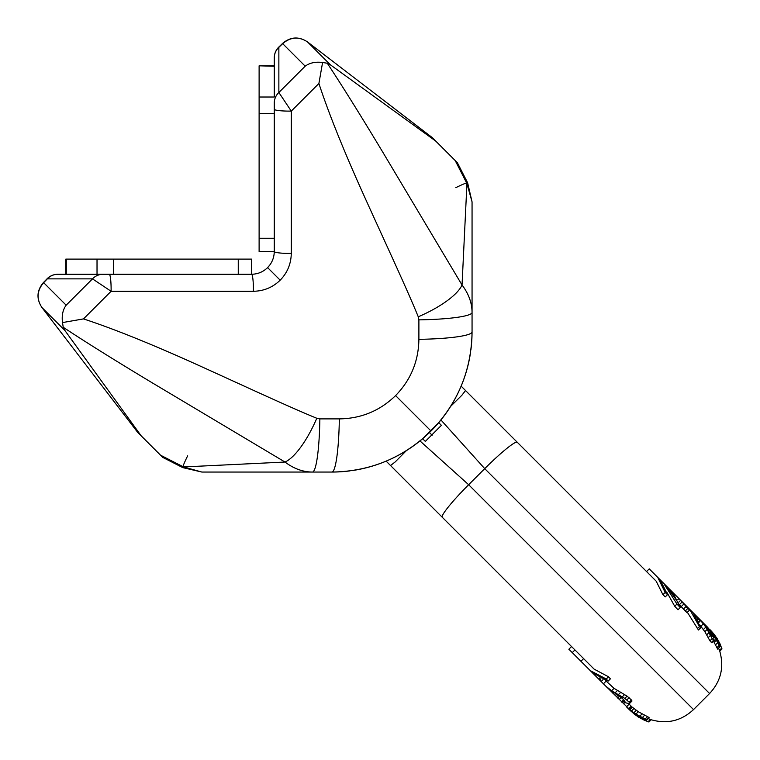 <?xml version="1.0" encoding="UTF-8"?>
<svg xmlns="http://www.w3.org/2000/svg" width="760" height="760" viewBox="0 0 760 760"><rect width="100%" height="100%" fill="white"/><g stroke="black" fill="none" stroke-linecap="round" stroke-linejoin="round"><path stroke-width="1.14" d="M431.005 431.005L395.589 395.589C379.952 410.79 361.199 418.56 339.34 418.893A60.61 7.495 90 0 1 331.892 472.055A140.163 140.163 0 0 0 349.847 470.905A140.163 140.163 0 0 1 331.892 472.055C370.424 471.476 403.455 457.786 431.005 431.005C457.786 403.455 471.476 370.424 472.055 331.892A140.163 140.163 0 0 1 470.905 349.847A140.163 140.163 0 0 0 472.055 331.892L472.055 312.426C471.988 302.851 468.644 293.721 462.042 285.01L383.116 152.722C361.114 116.109 342.503 86.279 327.284 63.232L330.391 64.819L435.812 141.16L457.387 162.735L455.183 160.531L466.944 183.549A15.152 1.016 -26.9 0 0 467.628 182.799A15.152 1.016 -26.9 0 0 455.829 187.653M440.933 419.966L484.728 468.654A41.667 4.361 -45 0 1 517.275 442.272L461.139 386.137A140.163 140.163 0 0 0 470.601 352.079A140.163 140.163 0 0 1 461.139 386.137L656.174 581.172L662.929 594.709L665.275 596.885L667.517 594.643L665.161 592.477L657.742 577.381L660.136 579.775L667.517 594.643M386.137 461.139A140.163 140.163 0 0 1 352.079 470.601A140.163 140.163 0 0 0 386.137 461.139L594.139 669.142L608.494 676.78L606.261 679.022L608.171 681.093L592.382 672.742L568.869 649.23L571.548 646.551M251.883 274.265L254.771 274.037L251.883 274.265M258.523 273.163L261.763 271.833L258.523 273.163M264.955 269.885L267.121 268.08L264.955 269.885M204.355 472.055L312.426 472.055C302.851 471.988 293.721 468.644 285.01 462.042L152.722 383.116C116.109 361.114 86.279 342.503 63.232 327.284L62.501 322.582C61.607 315.542 62.823 309.748 66.168 305.188L43.653 282.673L47.329 278.863A15.152 14.706 90 0 1 57.874 274.265L103.037 274.265A15.152 14.706 90 0 0 92.492 278.863L47.329 278.863A15.152 1.53 -136 0 0 46.968 278.901L43.291 282.71C36.746 290.605 36.271 298.851 41.876 307.448C36.328 298.86 36.917 290.595 43.653 282.673A15.152 1.567 -136 0 0 43.291 282.71C36.746 290.605 36.271 298.851 41.876 307.448A15.152 1.852 142.6 0 1 41.876 307.448L137.541 432.193L162.735 457.387L160.531 455.183L183.549 466.944A15.152 1.016 116.9 0 1 182.799 467.628A15.152 1.016 116.9 0 1 187.653 455.829M274.265 251.883L274.037 254.771L274.265 251.883M273.163 258.523L271.833 261.763L273.163 258.523M472.055 204.355L472.055 331.892L472.055 201.875L466.944 183.549L462.042 285.01A59.641 19.133 -22 0 1 418.266 316.797C405.526 285.447 377.34 225.71 357.95 182.115C340.527 142.68 327.512 109.801 318.905 83.477L291.279 111.102L278.863 92.492L278.863 47.329A15.152 1.53 -134 0 1 278.901 46.968A15.152 15.152 0 0 0 274.265 57.874L274.265 66.263L274.265 57.874A15.152 14.706 0 0 1 278.863 47.329L282.673 43.653A15.152 1.567 -134 0 1 282.71 43.291C290.605 36.746 298.851 36.271 307.448 41.876C298.86 36.328 290.595 36.917 282.673 43.653L305.188 66.168C309.748 62.823 315.542 61.607 322.582 62.501L327.284 63.232M432.221 137.57L307.477 41.904L432.193 137.541L435.812 141.16M278.322 278.322L267.606 267.606C271.928 263.15 274.151 257.792 274.265 251.531L259.113 251.531L259.113 97.023L274.265 97.023L274.265 66.263L259.113 65.816L274.265 65.816M66.263 259.113L66.263 274.265L57.874 274.265L65.816 274.265L65.816 259.113L251.531 259.113L251.531 274.265A15.152 1.871 90 0 1 253.394 291.279L111.102 291.279L92.492 278.863L66.168 305.188M431.404 430.606L430.492 431.519M422.645 438.719A140.163 140.163 0 0 1 383.534 462.194A140.163 140.163 0 0 0 422.645 438.719L438.719 422.645A140.163 140.163 0 0 1 433.542 428.412L430.834 431.176A140.163 140.163 0 0 1 422.645 438.719L425.334 441.398L441.398 425.344M433.542 428.412L431.176 430.834A140.163 140.163 0 0 0 431.86 430.151A140.163 140.163 0 0 0 433.542 428.412M331.892 472.055A140.163 140.163 0 0 0 349.961 470.887A140.163 140.163 0 0 1 331.892 472.055L201.875 472.055L183.549 466.944L285.01 462.042A59.641 19.133 112 0 0 316.797 418.266C285.447 405.526 225.71 377.34 182.115 357.95C142.68 340.527 109.801 327.512 83.477 318.905L111.102 291.279A15.152 1.871 90 0 0 109.25 274.265L103.037 274.265M351.994 470.611A140.163 140.163 0 0 0 381.634 462.935A140.163 140.163 0 0 1 351.994 470.611M438.719 422.645A140.163 140.163 0 0 0 470.611 351.994A140.163 140.163 0 0 1 438.719 422.645L441.398 425.334L425.344 441.389M472.055 331.892A140.163 140.163 0 0 1 470.887 349.961A140.163 140.163 0 0 0 472.055 331.892A60.61 7.495 0 0 1 418.893 339.34L418.893 319.865L418.266 316.797M253.394 291.279C263.815 291.089 272.745 287.394 280.183 280.183C287.394 272.745 291.089 263.815 291.279 253.394A15.152 1.871 0 0 1 274.265 251.531L259.113 251.531L274.265 251.531L274.265 103.037A15.152 14.706 0 0 1 278.863 92.492L305.188 66.168M291.279 253.394L291.279 111.102A15.152 1.871 0 0 1 274.265 109.25L274.265 103.037M280.183 280.183L267.606 267.606C263.15 271.928 257.792 274.151 251.531 274.265L97.023 274.265L97.023 259.113M395.589 395.589C410.79 379.952 418.56 361.199 418.893 339.34M63.232 327.284L64.819 330.391L141.16 435.812M62.501 322.582L83.477 318.905M251.531 259.113L251.531 274.265L251.531 259.113M322.582 62.501L318.905 83.477M259.113 97.023L259.113 66.263M429.457 432.535L432.136 435.214M605.387 680.39L614.061 688.332L611.6 690.792L624.834 698.392L629.213 702.231L629.736 703.275L629.251 703.798L624.197 702.335L622.601 700.834L624.359 701.594L624.967 701.461L624.635 700.748L622.317 698.431L607.297 687.658L583.936 664.297M628.795 703.798L631.911 706.914L629.289 709.536L635.911 714.096L646.883 719.919L642.371 718.779L633.925 713.716L604.817 685.178M687.458 612.456L698.459 629.992L700.692 627.76L699.428 626.601L689.567 609.207L698.829 618.592L699.703 620.616L693.481 613.406L700.692 627.76M657.742 577.381L649.23 568.869L646.551 571.548L545.091 470.088M608.171 681.093L610.413 678.851L608.494 676.78M629.251 703.798L631.987 701.024L631.456 699.998L627.076 696.15L614.061 688.332M646.883 719.919L649.116 717.678L648.774 717.336L638.295 711.711L631.911 706.914M629.375 709.612L634.742 714.514L643.255 719.682L648.954 722L651.197 719.758L647.9 718.466M583.614 658.616L580.934 661.295M590.254 670.614L606.261 679.022M628.852 709.203L626.468 706.828L629.147 704.149M629.926 710.286L638.115 716.917L644.793 720.47L638.086 716.88L630.087 710.448M629.318 709.678L628.159 708.481M605.587 685.947L611.6 690.792M626.8 707.161L629.289 709.536M640.385 717.658L642.399 718.077L631.18 711.274L638.381 716.623L640.385 717.658L641.145 716.899M648.954 722L644.832 720.423M623.656 699.779L622.601 700.834M631.987 701.024L629.736 703.275M631.456 699.998L629.213 702.231M629.128 697.68L626.886 699.922M627.076 696.15L624.834 698.392M624.539 694.602L622.278 696.863M620.635 692.398L618.327 694.707M617.433 690.536L615.058 692.901M606.109 681.112L603.431 683.791M603.069 679.611L601.16 681.52M600.951 678.718L599.659 680.01M599.63 678.062L598.661 679.022M631.18 706.183L628.529 708.833M624.72 702.591L623.475 703.836M622.858 701.072L621.784 702.145M621.129 697.519L619.144 699.504M619.428 696.35L617.709 698.069M617.899 695.371L616.455 696.815M617.728 695.276L616.322 696.683M648.774 717.336L646.532 719.577M647.52 716.604L645.269 718.856M644.66 715.217L642.39 717.487M642.095 713.887L639.787 716.195M638.295 711.711L635.911 714.096M636.253 710.372L633.821 712.813M633.859 708.605L631.18 711.274M632.32 707.284L629.717 709.887M642.96 717.772L642.314 718.418M643.255 717.915L642.751 718.418M639.131 715.872L638.381 716.623M637.659 715.093L636.975 715.778M635.303 713.735L634.771 714.257M650.351 719.454L648.1 721.696M646.665 719.701L645.63 720.746M644.452 718.485L643.255 719.682M616.322 694.412L615.192 695.552M613.311 692.503L612.721 693.082M599.469 677.977L598.538 678.899M574.94 649.942L572.261 652.621M419.966 440.933L468.654 484.728L693.519 709.583C681.292 720.926 667.147 724.308 651.092 719.73M718.494 647.928L719.758 651.197L722 648.954L719.72 643.292L714.561 634.79L710.495 630.135L716.917 638.115L720.119 644.014L716.88 638.086L710.248 629.897M721.715 648.119L719.463 650.37L719.758 651.197M713.545 641.221L717.639 649.078L719.881 646.836L713.422 634.676L707.019 626.658L713.868 635.065L718.38 642.703L715.872 637.079L710.495 630.135M699.836 624.919L704.852 631.702L709.935 640.832L711.93 642.827L714.181 640.585L712.177 638.581L705.85 627.105L699.618 619.257L703.855 623.913L712.044 636.367L712.547 636.443L712.367 635.455L710.714 631.911L705.612 625.252L711.512 632.776L713.668 637.241L714.181 640.585M679.373 604.732L686.983 612.636L689.69 610.223L677.303 596.942L689.567 609.207M667.147 592.753L674.728 606.261L677.996 609.776L680.228 607.534L676.961 604.029L663.499 583.139L666.188 585.827L677.103 601.103L670.681 590.32L672.809 592.448L680.228 607.534M661.295 580.934L666.938 586.577M719.881 646.836L718.798 642.371L716.262 637.526L707.019 626.658M689.225 608.864L706.249 625.908M704.311 624.492L704.909 624.549M698.82 618.573L699.618 619.257M695.2 615.153L696.093 615.733M675.64 595.279L683.848 603.487L683.344 603.991M668.667 588.306L677.303 596.942M662.036 581.675L670.681 590.32M654.436 574.075L663.499 583.139M720.47 644.793L720.109 643.995L720.423 644.832M682.66 602.3L689.69 610.223M720.062 646.361L720.774 645.658M712.832 635.265L713.422 634.676M713.83 637.811L714.761 636.889M714.153 642.342L716.461 640.034M715.473 644.908L717.744 642.628M716.841 647.748L719.093 645.496M700.957 626.231L703.475 623.703M703.428 629.527L705.85 627.105M704.852 631.702L707.218 629.337M706.686 634.885L709.004 632.577M708.197 637.63L710.476 635.36M709.935 640.832L712.177 638.581M711.208 642.646L713.45 640.404M707.427 628.995L708.187 628.244M709.745 632.871L710.714 631.911M711.797 636.015L712.367 635.455M697.186 628.843L699.428 626.601M697.632 619.77L698.25 619.153M698.582 621.737L699.703 620.616M698.858 622.373L700.264 620.967M683.601 604.314L684.133 603.772M677.844 599.659L678.88 598.633M678.861 602.119L680.457 600.514M679.601 604.514L681.881 602.224M681.112 606.746L683.582 604.285M683.364 609.159L685.814 606.717M685.216 611.021L687.667 608.579M686.983 612.636L689.453 610.175M686.042 606.945L686.612 606.366M686.679 607.582L687.173 607.097M662.929 594.709L665.161 592.477M674.728 606.261L676.961 604.029M431.176 430.834A140.163 140.163 0 0 0 431.86 430.151M339.34 418.893L319.865 418.893L316.797 418.266M319.865 418.893A60.61 7.495 90 0 1 312.426 472.055L201.875 472.055L182.799 467.628L162.735 457.387L182.799 467.628M64.819 330.391L41.904 307.477L137.541 432.193M113.601 259.113L113.601 274.265M238.26 259.113L238.26 274.265M418.893 319.865A60.61 7.495 0 0 0 472.055 312.426L472.055 201.875L467.628 182.799L457.387 162.735M330.391 64.819L307.477 41.904A15.152 1.852 -52.6 0 0 307.448 41.876C298.851 36.271 290.605 36.746 282.71 43.291L278.901 46.968M259.113 238.26L274.265 238.26M259.113 113.601L274.265 113.601M719.73 651.092C724.308 667.147 720.926 681.292 709.583 693.519L484.728 468.654L468.654 484.728A41.667 4.361 135 0 0 442.272 517.275M406.391 450.623L395.219 461.909L390.535 465.538M450.623 406.391L461.909 395.219L465.538 390.535M46.968 278.901A15.152 15.152 0 0 1 57.874 274.265L65.816 274.265M267.606 267.606L270.056 264.717M709.583 693.519L693.519 709.583"/></g></svg>
